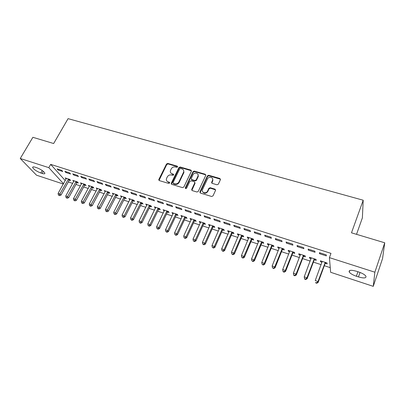 <?xml version="1.0" encoding="UTF-8"?>
<svg xmlns="http://www.w3.org/2000/svg" width="405" height="405" viewBox="0 0 405 405"><rect width="100%" height="100%" fill="white"/><g stroke="black" fill="none" stroke-linecap="round" stroke-linejoin="round"><path stroke-width="0.61" d="M177.572 166.931L177.238 166.151L167.802 163.423L166.501 164.015L158.735 179.688L159.276 180.574L168.763 183.455L169.741 182.893L169.361 182.23L168.126 181.86C166.749 181.339 166.166 180.352 166.384 178.909L167.275 176.909C168.272 175.284 169.68 174.646 171.497 174.995L172.727 175.36L173.654 174.94L173.32 174.15L172.09 173.785C170.702 173.269 170.125 172.292 170.353 170.849L171.224 168.9C172.211 167.29 173.613 166.652 175.426 166.992L176.651 167.346L177.572 166.931M177.638 166.708L168.08 163.924L166.774 164.516L159.023 180.448M169.756 182.766L168.404 182.346L168.126 181.86M173.72 174.697L172.363 174.282L172.09 173.785M217.004 184.781L218.366 184.164L220.436 179.643L219.89 178.483L208.747 175.259L207.4 175.871L199.888 191.96L200.44 193.079L211.643 196.486L213.015 195.863L215.551 190.325L215.004 189.145L210.2 187.712L208.833 188.325L207.578 191.049C206.312 194.091 201.133 192.699 202.454 189.687L207.446 178.969C208.707 175.952 213.906 177.349 212.524 180.346L211.653 182.235L212.205 183.369L217.004 184.781M329.412 257.626L374.863 272.2L373.253 286.35L330.637 272.281L329.412 257.626L330.976 253.368L50.676 164.374L48.797 167.65L63.494 183.723M63.317 184.042L36.516 175.193L20.25 158.492L32.886 137.3L53.652 143.527L68.075 118.65L363.199 200.222L351.479 232.819L384.75 242.792L374.863 272.2M20.25 158.492L48.797 167.65M191.403 171.234L190.907 170.1L180.22 167.012L178.904 167.609L171.285 183.217L171.755 184.366L182.498 187.631L183.84 187.024L191.403 171.234M194.334 171.092L205.244 174.246L205.796 175.33L198.273 191.398L196.916 192.01L192.198 190.578L191.651 189.505L194.805 182.812L194.253 181.754L191.16 180.832L189.818 181.44L186.614 188.168C185.875 188.826 185.429 188.725 185.287 187.869L193.003 171.695L194.334 171.092L194.577 171.598L205.472 174.752L205.244 174.246M356.522 234.333L362.374 217.88L363.199 200.222M308.144 249.07L308.321 250.123L315.034 252.274L314.887 251.221L308.144 249.07M314.417 259.792L316.173 260.364L316.037 259.382L309.511 257.266L309.678 258.253L311.096 258.714M286.102 242.023L286.365 243.096L292.886 245.182L292.643 244.114L286.102 242.023M293.023 252.831L294.729 253.388L294.506 252.391L288.168 250.336L288.416 251.333L289.691 251.748M264.698 235.189L265.052 236.272L271.38 238.297L271.056 237.219L264.698 235.189M272.231 246.068L273.891 246.61L273.588 245.602L267.427 243.602L267.756 244.615L268.89 244.984M271.699 245.896L272.059 246.012M243.916 228.547L244.347 229.64L250.493 231.609L250.087 230.521L243.916 228.547M252.021 239.497L253.636 240.018L253.257 238.996L247.263 237.052L247.668 238.079L248.675 238.403M251.439 239.304L251.834 239.436M223.722 222.097L224.228 223.201L230.202 225.114L229.721 224.011L223.722 222.097M232.364 233.098L233.938 233.609L233.482 232.576L227.656 230.688L228.131 231.721L229.012 232.009M231.741 232.895L232.166 233.037M204.09 215.825L204.667 216.938L210.478 218.796L209.922 217.688L204.09 215.825M213.243 226.881L214.772 227.377L214.25 226.334L208.58 224.492L209.122 225.539L209.886 225.787M185.004 209.729L185.647 210.848L191.297 212.66L190.674 211.537L185.004 209.729M194.633 220.826L196.116 221.307L195.534 220.254L190.016 218.462L190.618 219.52L191.271 219.733M166.435 203.796L167.144 204.925L172.641 206.687L171.953 205.558L166.435 203.796M176.509 214.928L177.957 215.399L177.314 214.341L171.938 212.595L172.606 213.658L173.153 213.835M148.367 198.02L149.131 199.159L154.487 200.87L153.738 199.736L148.367 198.02M158.861 209.188L160.274 209.648L159.57 208.58L154.335 206.879L155.505 208.094M130.78 192.4L131.6 193.544L136.809 195.215L136.004 194.071L130.78 192.4M141.669 203.594L143.041 204.039L142.282 202.966L137.184 201.31L138.313 202.5M113.648 186.928L114.524 188.077L119.602 189.702L118.741 188.558L113.648 186.928M124.907 198.141L126.249 198.577L125.439 197.498L120.467 195.883L121.556 197.053M96.962 181.597L97.883 182.751L102.829 184.336L101.923 183.181L96.962 181.597M108.57 192.826L109.876 193.251L109.021 192.167L104.171 190.593L105.219 191.737M80.701 176.403L81.668 177.562L86.493 179.106L85.536 177.947L80.701 176.403M92.634 187.642L93.909 188.057L93.008 186.968L88.28 185.429L89.287 186.553M64.846 171.34L65.863 172.5L70.561 174.003L69.559 172.844L64.846 171.34M77.092 182.584L78.337 182.989L77.385 181.896L72.778 180.397L73.751 181.501M50.676 164.374L65.251 180.574M68.313 181.961L72.703 183.394M75.943 184.457L80.428 185.925M83.668 186.983L88.249 188.482M91.495 189.545L96.167 191.074M99.412 192.132L104.186 193.696M107.431 194.754L112.306 196.349M115.552 197.412L120.528 199.042M123.773 200.1L128.856 201.766M132.101 202.829L137.29 204.525M140.54 205.588L145.835 207.319M149.086 208.383L154.492 210.149M157.742 211.213L163.266 213.02M166.511 214.083L172.155 215.926M175.395 216.989L181.156 218.872M184.402 219.935L190.284 221.859M193.524 222.917L199.533 224.886M202.773 225.944L208.909 227.949M212.144 229.007L218.416 231.063M221.646 232.116L228.05 234.211M231.28 235.27L237.821 237.406M241.041 238.464L247.723 240.646M250.943 241.699L257.772 243.937M260.987 244.984L267.958 247.268M271.168 248.316L278.291 250.649M281.495 251.692L288.775 254.077M291.97 255.12L299.406 257.555M302.596 258.598L310.195 261.083M313.379 262.126L321.145 264.662M324.319 265.705L330.252 267.644M69.463 180.103L70.688 180.503L69.721 179.405L65.164 177.927L66.131 179.005M57.07 168.855L58.107 170.014L62.75 171.502L61.722 170.343L57.07 168.855M84.817 185.1L86.078 185.51L85.151 184.417L80.479 182.898L81.471 184.012M72.723 173.856L73.715 175.016L78.479 176.54L77.497 175.38L72.723 173.856M100.551 190.218L101.842 190.639L100.961 189.55L96.177 187.996L97.205 189.13M88.776 178.985L89.728 180.139L94.608 181.703L93.676 180.549L88.776 178.985M116.686 195.468L118.012 195.898L117.177 194.815L112.271 193.22L113.334 194.375M105.249 184.245L106.15 185.399L111.162 187.004L110.276 185.855L105.249 184.245M133.235 200.85L134.592 201.29L133.807 200.212L128.775 198.582L129.878 199.761M122.158 189.646L123.004 190.795L128.147 192.441L127.317 191.297L122.158 189.646M150.209 206.373L151.602 206.823L150.868 205.755L145.704 204.079L146.853 205.279M139.512 195.195L140.307 196.334L145.587 198.025L144.813 196.886L139.512 195.195M167.63 212.038L169.057 212.503L168.384 211.44L163.078 209.719L164.268 210.949M157.343 200.89L158.077 202.024L163.504 203.761L162.785 202.627L157.343 200.89M185.51 217.86L186.978 218.335L186.361 217.277L180.919 215.511L181.551 216.569L182.154 216.766M175.659 206.742L176.332 207.866L181.906 209.653L181.248 208.529L175.659 206.742M203.872 223.833L205.381 224.319L204.829 223.276L199.235 221.459L199.807 222.507L200.515 222.74M194.481 212.757L195.094 213.87L200.824 215.708L200.232 214.589L194.481 212.757M222.74 229.969L224.289 230.47L223.798 229.432L218.052 227.569L218.563 228.607L219.383 228.876M222.092 229.756L222.537 229.903M213.835 218.938L214.377 220.047L220.269 221.935L219.748 220.826L213.835 218.938M242.124 236.277L243.719 236.793L243.299 235.766L237.391 233.847L237.831 234.88L238.773 235.183M241.522 236.08L241.932 236.211M233.746 225.296L234.217 226.4L240.276 228.339L239.831 227.24L233.746 225.296M262.055 242.757L263.695 243.294L263.351 242.276L257.276 240.302L257.641 241.324L258.714 241.674M261.498 242.58L261.878 242.701M254.234 231.842L254.623 232.931L260.861 234.93L260.496 233.847L254.234 231.842M282.553 249.429L284.239 249.976L283.971 248.974L277.724 246.944L278.012 247.951L279.217 248.341M282.042 249.262L282.386 249.374M275.319 238.58L275.633 239.659L282.052 241.714L281.769 240.641L275.319 238.58M303.644 256.289L305.375 256.851L305.193 255.864L298.763 253.773L298.971 254.77L300.313 255.206M297.042 245.521L297.26 246.584L303.877 248.7L303.684 247.642L297.042 245.521M325.347 263.351L327.134 263.928L327.043 262.956L320.421 260.805L320.537 261.787L322.031 262.273M319.418 252.669L319.545 253.717L326.364 255.899L326.263 254.856L319.418 252.669M211.653 182.908L211.805 182.579M212.676 180.696L212.914 180.185M358.678 271.968C362.343 273.233 364.753 274.63 365.902 276.159C366.49 278.215 364.014 278.473 358.476 276.924L356.385 276.24C352.745 274.975 350.355 273.577 349.221 272.054C348.604 270.034 351.044 269.776 356.542 271.279L358.678 271.968M384.75 242.792L382.558 258.527L373.253 286.35M40.824 173.006C36.764 171.421 34.05 169.629 32.694 167.635C32.451 166.769 33.331 166.642 35.326 167.245L36.663 167.675C40.748 169.27 43.472 171.062 44.828 173.046C45.071 173.932 44.175 174.059 42.145 173.441L40.824 173.006L42.257 170.53M58.107 170.014L58.507 169.31M73.735 181.496L73.958 181.096M65.863 172.5L66.258 171.791M81.42 183.997L81.714 183.455M73.715 175.016L74.115 174.297M89.196 186.523L89.545 185.88M81.668 177.562L82.068 176.838M97.073 189.084L97.438 188.406M89.728 180.139L90.123 179.415M105.047 191.681L105.406 190.993M97.883 182.751L98.278 182.017M113.116 194.309L113.481 193.615M106.15 185.399L106.54 184.66M121.292 196.967L121.652 196.268M114.524 188.077L114.914 187.333M129.575 199.66L129.934 198.956M123.004 190.795L123.393 190.041M137.958 202.389L138.318 201.68M131.6 193.544L131.984 192.79M146.453 205.153L146.807 204.434M140.307 196.334L140.692 195.569M155.054 207.952L155.409 207.228M149.131 199.159L149.516 198.389M163.772 210.787L164.126 210.058M158.077 202.024L158.461 201.244M172.606 213.658L172.955 212.924M167.144 204.925L167.523 204.14M181.551 216.569L181.901 215.83M176.332 207.866L176.712 207.077M190.618 219.52L190.968 218.776M185.647 210.848L186.022 210.053M199.807 222.507L200.156 221.758M195.094 213.87L195.463 213.07M209.122 225.539L209.466 224.78M204.667 216.938L205.036 216.128M218.563 228.607L218.902 227.843M214.377 220.047L214.746 219.226M228.131 231.721L228.471 230.951M224.228 223.201L224.593 222.375M237.831 234.88L238.17 234.1M234.217 226.4L234.576 225.565M247.668 238.079L248.002 237.295M244.347 229.64L244.706 228.8M257.641 241.324L257.97 240.529M254.623 232.931L254.978 232.085M267.756 244.615L268.085 243.815M265.052 236.272L265.407 235.411M278.012 247.951L278.336 247.141M275.633 239.659L275.982 238.793M288.416 251.333L288.74 250.518M286.365 243.096L286.715 242.22M298.971 254.77L299.29 253.945M297.26 246.584L297.604 245.703M309.678 258.253L309.992 257.423M308.321 250.123L308.661 249.232M320.537 261.787L320.851 260.947M319.545 253.717L319.884 252.816M170.728 172.849L172.363 174.282M166.799 180.954L168.404 182.346M191.489 170.794L180.478 167.518L179.167 168.115L171.472 184.219M180.625 168.5L179.698 168.92L173.016 182.635L173.35 183.44L174.661 183.84C176.504 184.199 177.927 183.556 178.929 181.906L183.673 171.993C183.981 170.465 183.399 169.427 181.931 168.88L180.625 168.5M173.224 183.384L173.623 183.926L173.35 183.44M183.632 170.409L183.926 172.495L179.192 182.392C178.19 184.042 176.772 184.685 174.935 184.321L173.623 183.926M205.851 174.97L205.472 174.752M194.851 182.442L195.043 183.303L191.854 190.385M194.577 171.598L193.246 172.201L185.515 188.522M197.923 176.236L198.025 175.983C199.174 173.072 194.213 171.917 192.988 174.793L191.201 178.57L191.747 179.602L194.84 180.519L196.182 179.906L197.923 176.236L198.156 176.732L198.065 174.585M191.403 179.41L191.995 180.093L191.747 179.602M198.156 176.732L196.425 180.402L195.083 181.01L191.995 180.093M212.63 178.848L212.736 180.843L211.805 183.126M202.632 191.747C204.201 193.833 205.922 193.762 207.8 191.535L207.578 191.049M215.627 189.884L210.418 188.198L209.056 188.816L207.8 191.535M220.517 179.243L208.97 175.765L207.623 176.372L200.07 192.866M66.39 178.327L58.092 193.403L59.996 194.051L61.003 195.104L69.133 180.483L69.944 179.658M59.14 195.23L58.376 194.967L59.545 195.65L59.14 195.23L68.491 179.005M58.376 194.967L58.092 193.403M61.003 195.104L59.545 195.65M74.019 180.802L65.742 195.995L67.67 196.648L68.658 197.706L76.763 182.969L77.588 182.123M66.8 197.837L66.03 197.574L67.2 198.258L66.8 197.837L76.14 181.491M66.03 197.574L65.742 195.995M68.658 197.706L67.2 198.258M81.739 183.308L73.487 198.622L75.436 199.285L76.408 200.333L84.483 185.485L85.323 184.624M74.56 200.475L73.781 200.212L74.95 200.895L74.56 200.475L83.886 184.007M73.781 200.212L73.487 198.622M76.408 200.333L74.95 200.895M89.551 185.844L81.329 201.28L83.303 201.953L84.25 203.001L92.305 188.031L93.16 187.15M82.412 203.148L81.623 202.88L82.792 203.563L82.412 203.148L91.727 186.553M81.623 202.88L81.329 201.28M84.25 203.001L82.792 203.563M97.463 188.416L89.272 203.973L91.272 204.652L92.193 205.7L100.222 190.613L101.093 189.707M90.366 205.851L89.566 205.583L90.74 206.272L90.366 205.851L99.665 189.13M89.566 205.583L89.272 203.973M92.193 205.7L90.74 206.272M105.477 191.013L97.311 206.702L99.336 207.39L100.237 208.428L108.236 193.22L109.127 192.299M98.42 208.595L97.61 208.317L98.785 209.01L98.42 208.595L107.71 191.737M97.61 208.317L97.311 206.702M100.237 208.428L98.785 209.01M113.587 193.651L105.457 209.461L107.507 210.16L108.388 211.197L116.356 195.868L117.258 194.921M106.581 211.369L105.761 211.091L106.93 211.785L106.581 211.369L115.85 194.385M105.761 211.091L105.457 209.461M108.388 211.197L106.93 211.785M121.804 196.319L113.704 212.26L115.784 212.964L116.635 213.997L124.573 198.546L125.499 197.579M114.843 214.179L114.013 213.901L115.187 214.594L114.843 214.179L124.092 197.058M114.013 213.901L113.704 212.26M116.635 213.997L115.187 214.594M130.126 199.017L122.062 215.09L124.168 215.809L124.993 216.837L132.901 201.255L133.842 200.262M123.211 217.029L122.371 216.741L123.545 217.439L123.211 217.029L124.168 215.809L132.445 199.771M122.371 216.741L122.062 215.09M124.993 216.837L123.545 217.439M138.556 201.756L130.526 217.961L132.658 218.685L133.463 219.712L141.335 204.004L142.297 202.986M131.691 219.915L130.835 219.621L132.01 220.325L131.691 219.915L132.658 218.685L140.905 202.52M130.835 219.621L130.526 217.961M133.463 219.712L132.01 220.325M147.096 204.53L139.102 220.872L141.264 221.606L142.039 222.628L149.875 206.783L150.852 205.75M140.277 222.836L139.416 222.542L140.591 223.246L140.277 222.836L141.264 221.606L149.47 205.3M139.416 222.542L139.102 220.872M142.039 222.628L140.591 223.246M155.743 207.335L147.79 223.818L149.982 224.557L150.726 225.575L158.527 209.603L159.509 208.56M148.984 225.798L148.108 225.499L149.283 226.203L148.984 225.798L149.982 224.557L158.152 208.119M148.108 225.499L147.79 223.818M150.726 225.575L149.283 226.203M164.506 210.18L156.593 226.8L158.811 227.554L159.529 228.567L167.295 212.458L168.277 211.405M157.798 228.8L156.912 228.496L158.092 229.205L157.798 228.8L158.811 227.554L166.946 210.975M156.912 228.496L156.593 226.8M159.529 228.567L158.092 229.205M173.386 213.065L165.513 229.827L167.766 230.587L168.455 231.599L176.175 215.349L177.162 214.291M166.738 231.837L165.837 231.533L167.017 232.242L166.738 231.837L167.766 230.587L175.856 213.87M165.837 231.533L165.513 229.827M168.455 231.599L167.017 232.242M182.382 215.986L174.555 232.89L176.838 233.665L177.496 234.667L185.176 218.28L186.163 217.212M175.795 234.92L174.884 234.611L176.059 235.32L175.795 234.92L176.838 233.665L184.888 216.802M174.884 234.611L174.555 232.89M177.496 234.667L176.059 235.32M191.499 218.948L183.718 235.999L186.032 236.783L186.659 237.781L194.294 221.251L195.286 220.173M184.974 238.044L184.047 237.73L185.227 238.444L184.974 238.044L186.032 236.783L194.041 219.773M184.047 237.73L183.718 235.999M186.659 237.781L185.227 238.444M200.738 221.945L193.008 239.147L195.352 239.942L195.949 240.934L203.538 224.264L204.53 223.175M194.278 241.208L193.342 240.889L194.516 241.608L194.278 241.208L195.352 239.942L203.315 222.78M193.342 240.889L193.008 239.147M195.949 240.934L194.516 241.608M210.104 224.988L202.424 242.342L204.798 243.147L205.365 244.134L212.903 227.316L213.901 226.218M203.71 244.417L202.763 244.099L203.938 244.812L203.71 244.417L204.798 243.147L212.716 225.833M202.763 244.099L202.424 242.342M205.365 244.134L203.938 244.812M219.601 228.071L211.972 245.577L214.382 246.397L214.908 247.374L222.401 230.41L223.398 229.306M213.273 247.673L212.311 247.344L213.486 248.062L213.273 247.673L214.382 246.397L222.244 228.931M212.311 247.344L211.972 245.577M214.908 247.374L213.486 248.062M229.225 231.194L221.651 248.862L224.092 249.688L224.588 250.665L232.03 233.543L233.027 232.429M222.968 250.973L221.996 250.639L223.17 251.363L222.968 250.973L224.092 249.688L231.908 232.065M221.996 250.639L221.651 248.862M224.588 250.665L223.17 251.363M238.98 234.363L231.468 252.188L233.943 253.029L234.404 253.996L241.79 236.722L242.787 235.599M232.804 254.32L231.812 253.981L232.986 254.704L232.804 254.32L233.943 253.029L241.699 235.249M231.812 253.981L231.468 252.188M234.404 253.996L232.986 254.704M248.878 237.578L241.42 255.565L243.931 256.416L244.352 257.377L251.682 239.942L252.69 238.813M242.772 257.712L241.77 257.367L242.944 258.096L242.772 257.712L243.931 256.416L251.632 238.474M241.77 257.367L241.42 255.565M244.352 257.377L242.944 258.096M258.906 240.833L251.515 258.987L254.062 259.848L254.446 260.805L261.716 243.213L262.724 242.074M252.887 261.149L251.869 260.805L253.044 261.534L252.887 261.149L254.062 259.848L261.706 241.744M251.869 260.805L251.515 258.987M254.446 260.805L253.044 261.534M269.082 244.139L261.757 262.46L264.338 263.336L264.683 264.283L271.892 246.529L272.904 245.379M263.144 264.642L262.111 264.293L263.285 265.022L263.144 264.642L264.338 263.336L271.922 245.06M262.111 264.293L261.757 262.46M264.683 264.283L263.285 265.022M279.404 247.49L272.145 265.979L274.762 266.87L275.071 267.811L282.214 249.89L283.227 248.731M273.552 268.181L272.504 267.826L273.674 268.555L273.552 268.181L274.762 266.87L282.28 248.422M272.504 267.826L272.145 265.979M275.071 267.811L273.674 268.555M289.874 250.887L282.68 269.553L285.338 270.454L285.606 271.385L292.683 253.297L293.696 252.128M284.108 271.775L283.044 271.411L283.156 271.785L284.214 272.145L284.108 271.775L285.338 270.454L292.79 251.834M283.044 271.411L282.68 269.553M285.606 271.385L284.214 272.145M300.495 254.335L293.372 273.178L296.07 274.094L296.293 275.015L303.304 256.76L304.317 255.58M294.82 275.42L293.741 275.051L293.833 275.42L294.911 275.79L294.82 275.42L296.07 274.094L303.451 255.297M293.741 275.051L293.372 273.178M296.293 275.015L294.911 275.79M311.268 257.833L304.221 276.858L306.96 277.784L307.137 278.701L314.077 260.268L315.095 259.078M305.689 279.116L304.595 278.746L304.671 279.111L305.765 279.48L305.689 279.116L306.96 277.784L314.27 258.81M304.595 278.746L304.221 276.858M307.137 278.701L305.765 279.48M322.198 261.382L315.237 280.589L318.011 281.536L318.143 282.442L325.012 263.827L326.03 262.627M316.72 282.872L315.611 282.493L315.667 282.857L316.776 283.232L316.72 282.872L318.011 281.536L325.25 262.374M315.667 282.857L315.611 282.493M318.143 282.442L316.776 283.232M177.501 166.652L177.238 166.151M169.639 182.716L169.361 182.23M173.593 174.641L173.32 174.15M159.114 179.926L158.821 179.44M166.774 164.516L166.501 164.015M168.08 163.924L167.802 163.423M171.558 183.703L171.285 183.217M179.167 168.115L178.904 167.609M180.478 167.518L180.22 167.012M191.15 170.606L190.907 170.1M174.935 184.321L174.661 183.84M179.192 182.392L178.929 181.906M183.738 172.986L183.485 172.484M191.94 189.884L191.692 189.403M195.002 183.404L194.764 182.913M185.581 188.259L185.323 187.778M193.246 172.201L193.003 171.695M195.083 181.01L194.84 180.519M196.425 180.402L196.182 179.906M211.886 182.69L211.668 182.199M212.696 180.939L212.483 180.438M209.056 188.816L208.833 188.325M210.418 188.198L210.2 187.712M215.217 189.631L215.004 189.145M200.151 192.375L199.918 191.894M207.623 176.372L207.4 175.871M208.97 175.765L208.747 175.259M220.092 178.985L219.89 178.483M42.145 173.441L43.345 171.356M358.476 276.924L360.025 272.443M356.385 276.24L357.944 271.735M69.133 180.483L68.156 179.39M69.351 180.205L68.379 179.106M76.763 182.969L75.811 181.875M76.98 182.69L76.029 181.592M84.483 185.485L83.557 184.391M84.706 185.201L83.774 184.108M92.305 188.031L91.393 186.943M92.527 187.748L91.616 186.654M100.222 190.613L99.336 189.525M100.44 190.325L99.554 189.236M108.236 193.22L107.376 192.137M108.459 192.932L107.593 191.843M116.356 195.868L115.516 194.785M116.574 195.575L115.739 194.491M124.573 198.546L123.758 197.463M124.796 198.248L123.981 197.169M132.901 201.255L132.111 200.176M133.123 200.961L132.334 199.883M141.335 204.004L140.57 202.925M141.553 203.705L140.788 202.627M149.875 206.783L149.136 205.715M150.093 206.484L149.359 205.411M158.527 209.603L157.818 208.535M158.75 209.299L158.041 208.231M167.295 212.458L166.612 211.395M167.513 212.149L166.835 211.086M176.175 215.349L175.522 214.291M176.398 215.04L175.745 213.982M198.369 176.048L198.035 175.952M185.176 218.28L184.548 217.227M185.394 217.971L184.771 216.913M194.294 221.251L193.701 220.198M194.516 220.938L193.924 219.885M203.538 224.264L202.976 223.216M203.761 223.945L203.199 222.897M212.903 227.316L212.377 226.273M213.126 226.997L212.6 225.95M222.401 230.41L221.905 229.372M222.623 230.086L222.127 229.048M232.03 233.543L231.569 232.51M232.247 233.219L231.787 232.186M241.79 236.722L241.36 235.695M242.008 236.393L241.582 235.366M251.682 239.942L251.292 238.925M251.905 239.613L251.515 238.591M261.716 243.213L261.367 242.195M261.939 242.878L261.589 241.861M271.892 246.529L271.583 245.516M272.114 246.189L271.801 245.182M282.214 249.89L281.941 248.888M282.437 249.551L282.163 248.548M292.683 253.297L292.45 252.305M292.901 252.958L292.673 251.961M303.304 256.76L303.112 255.768M303.522 256.411L303.335 255.423M314.077 260.268L313.931 259.286M314.295 259.919L314.153 258.937M325.012 263.827L324.906 262.855M325.23 263.478L325.129 262.501M159.028 180.174L158.735 179.688M171.487 183.895L171.214 183.409M183.926 172.495L183.673 171.993M191.899 189.991L191.651 189.505M195.043 183.303L194.805 182.812M185.541 188.35L185.287 187.869M198.263 176.479L198.025 175.983M211.871 182.726L211.653 182.235M212.736 180.843L212.524 180.346M200.126 192.441L199.888 191.96M32.694 167.635L33.124 166.89M349.221 272.054L349.773 270.489M222.426 230.359L221.93 229.321M232.075 233.447L231.614 232.414M241.861 236.576L241.436 235.553M251.788 239.755L251.399 238.732M261.853 242.98L261.503 241.962M272.059 246.25L271.75 245.243M282.417 249.571L282.143 248.569"/></g></svg>
